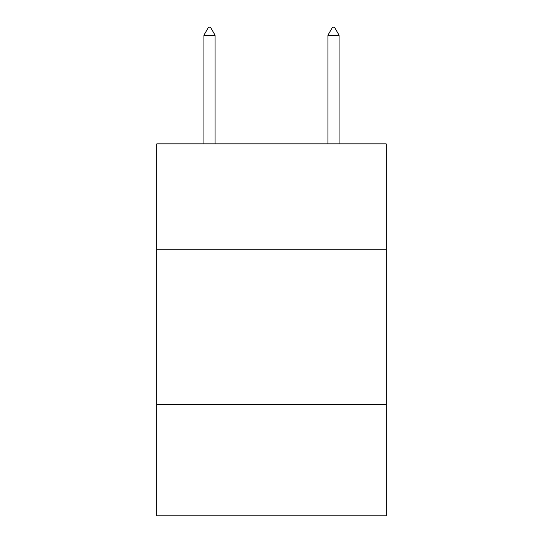 <?xml version="1.0" encoding="UTF-8"?>
<svg xmlns="http://www.w3.org/2000/svg" width="543" height="543" viewBox="0 0 543 543"><rect width="100%" height="100%" fill="white"/><g stroke="black" fill="none" stroke-linecap="round" stroke-linejoin="round"><path stroke-width="0.81" d="M386.202 249.244L386.202 143.841L156.798 143.841L156.798 249.244L386.202 249.244L386.202 515.85L156.798 515.85L156.798 249.244M386.202 404.243L156.798 404.243M215.076 35.214L210.426 27.15L208.566 27.15L203.917 35.214L215.076 35.214L215.076 143.841M203.917 35.214L203.917 143.841M332.574 27.15L334.434 27.15L339.083 35.214L327.924 35.214L332.574 27.15M339.083 143.841L339.083 35.214M327.924 143.841L327.924 35.214"/></g></svg>
